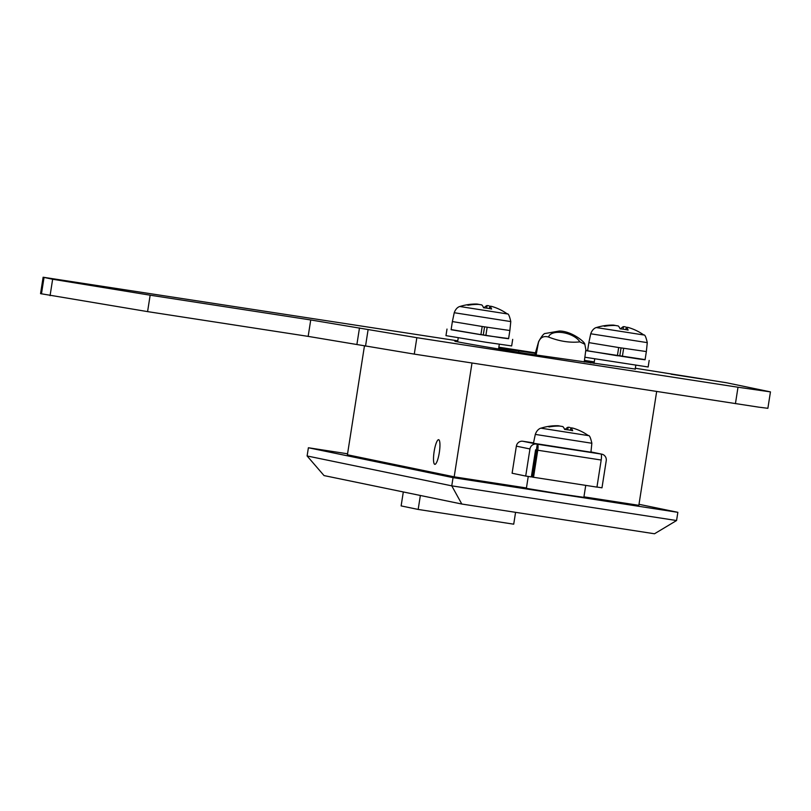 <?xml version="1.0" encoding="UTF-8"?>
<svg xmlns="http://www.w3.org/2000/svg" width="811" height="811" viewBox="0 0 811 811"><rect width="100%" height="100%" fill="white"/><g stroke="black" fill="none" stroke-linecap="round" stroke-linejoin="round"><path stroke-width="1.22" d="M534.591 456.127L535.564 456.299M528.245 476.442L526.38 488.344L558.13 493.625L583.859 497.346L585.735 485.383M434.797 464.348A12.469 2.636 98.8 0 1 434.138 451.565A12.469 2.636 98.8 0 1 438.629 439.704A12.469 2.636 98.8 0 1 438.66 439.714A12.469 2.636 98.8 0 1 439.319 452.497A12.469 2.636 98.8 0 1 434.828 464.348A12.469 2.636 98.8 0 1 434.797 464.348A12.469 2.636 98.8 0 1 434.138 451.565A12.469 2.636 98.8 0 1 438.629 439.704A12.469 2.636 98.8 0 1 439.319 452.497A12.469 2.636 98.8 0 1 434.828 464.348A12.469 2.636 98.8 0 1 434.797 464.348M638.997 504.3L677.854 512.329L453.045 477.638L308.393 447.753L347.554 453.795M526.44 487.969L454.18 476.827L347.412 454.768L364.453 345.912M656.667 391.5L638.845 505.314L583.94 496.839M307.105 455.964L451.768 485.85L676.567 520.53L654.497 533.77L461.804 504.036L324.035 475.581L307.105 455.964L308.393 447.753M461.804 504.036L451.768 485.85L453.045 477.638M676.567 520.53L677.854 512.329M472.002 363.014L454.18 476.827M535.615 455.985L534.631 455.853M584.234 362.01L585.866 349.703L584.822 344.239L579.855 341.877C569.94 342.941 559.519 341.33 548.581 337.052C543.603 335.632 540.227 337.417 538.474 342.394L536.091 355.157M420.362 495.48L418.172 509.44L401.121 505.912L403.31 491.953M515.573 512.339L513.718 524.18L418.172 509.44M635.216 369.046L525.913 353.525A165.403 1.734 -171.1 0 1 454.89 341.299L457.668 341.553M671.082 374.206L701.941 379.001L671.082 374.206M635.337 368.245L726.484 382.751L770.45 391.885L738 387.232L416.854 337.69L310.735 319.96L150.157 295.194L147.582 311.617L40.55 293.653L43.125 277.23L457.779 340.843M150.157 295.194L52.644 279.248L50.069 295.67M770.45 391.885L767.875 408.308L758.731 407.152L414.279 354.113L308.16 336.383L147.582 311.617M498.846 347.189L535.442 352.826M584.528 360.398L594.26 361.909M52.644 279.248L43.125 277.23M498.724 347.98L535.29 353.353M584.376 361.28L594.149 362.608M570.407 430.235L570.843 427.813A53.861 11.384 -81.2 0 1 572.678 430.712A53.546 46.582 166.3 0 0 568.704 429.952A53.546 46.582 166.3 0 0 564.649 429.465A53.861 11.384 -81.2 0 0 562.814 426.566L559.884 426.089A53.861 52.644 101.7 0 0 549.138 426.931A53.546 9.874 -108.2 0 0 547.415 426.576A53.861 52.644 -78.3 0 1 548.124 426.454A54.023 54.023 0 0 0 540.947 428.178L588.38 435.608A54.023 54.023 0 0 0 582.562 432.02A53.546 10.381 125.8 0 1 582.714 432.111A53.861 52.644 101.7 0 0 572.728 428.076L570.843 427.813L570.457 430.246M564.446 428.999A53.546 47.079 -147.7 0 1 565.48 429.222A53.861 11.384 98.8 0 1 568.085 427.235L569.869 427.427M534.094 443.353L590.935 452.193L591.858 443.252L535.301 434.402L533.456 443.191L534.094 443.353M548.124 426.454A53.861 52.644 -78.3 0 1 558.161 425.734L560.097 426.099M645.1 359.618L585.785 350.626M585.816 350.372L587.62 350.616M649.175 360.419L648.151 366.988L585.015 357.245M625.828 329.621L626.264 327.188A53.861 11.384 -81.2 0 1 628.109 330.087A53.546 46.582 166.3 0 0 624.135 329.327A53.546 46.582 166.3 0 0 620.08 328.85A53.861 11.384 -81.2 0 0 618.235 325.951L615.316 325.475A53.861 52.644 101.7 0 0 604.56 326.316A53.546 9.874 -108.2 0 0 602.837 325.951A53.861 52.644 -78.3 0 1 603.556 325.829A54.023 54.023 0 0 0 596.369 327.563L643.812 334.994A54.023 54.023 0 0 0 637.983 331.395A53.546 10.381 125.8 0 1 638.145 331.496A53.861 52.644 101.7 0 0 628.16 327.451L626.264 327.188L625.889 329.631M619.878 328.374A53.546 47.079 -147.7 0 1 620.902 328.597A53.861 11.384 98.8 0 1 623.507 326.62L625.301 326.813M589.516 342.729L618.671 347.544L617.394 355.755L587.59 350.778L588.877 342.566L589.516 342.729M596.369 327.563C597.21 327.38 592.922 327.603 590.732 333.777L647.279 342.637L646.357 351.568L618.671 347.544M621.044 347.909L619.776 355.988L638.673 358.969L645.069 359.78L646.357 351.568M623.649 348.314L622.361 356.526M603.556 325.829A53.861 52.644 -78.3 0 1 613.592 325.12L615.529 325.475M619.776 355.988L617.414 355.623M508.609 338.552L486.732 335.642L451.129 329.55M512.694 339.363L511.66 345.932L485.708 342.212L445.969 335.642L447.003 329.073M489.337 308.555L489.773 306.132A53.861 11.384 -81.2 0 1 491.618 309.032A53.546 46.582 166.3 0 0 487.644 308.271A53.546 46.582 166.3 0 0 483.589 307.795A53.861 11.384 -81.2 0 0 481.744 304.895L478.825 304.419A53.861 52.644 101.7 0 0 468.069 305.25A53.546 9.874 -108.2 0 0 466.355 304.895A53.861 52.644 -78.3 0 1 467.065 304.774A54.023 54.023 0 0 0 459.878 306.507L507.321 313.938A54.023 54.023 0 0 0 501.492 310.339A53.546 10.381 125.8 0 1 501.654 310.431A53.861 52.644 101.7 0 0 491.669 306.396L489.773 306.132L489.398 308.565M483.386 307.318A53.546 47.079 -147.7 0 1 484.41 307.541A53.861 11.384 98.8 0 1 487.026 305.565L488.81 305.757M453.025 321.673L482.19 326.488L480.903 334.7L451.109 329.722L452.386 321.511L453.025 321.673M459.878 306.507C460.719 306.325 456.431 306.548 454.241 312.722L510.788 321.582L509.866 330.513L482.19 326.488M484.552 326.853L483.285 334.933L502.181 337.913L508.588 338.724L509.866 330.513M487.158 327.259L485.87 335.47M467.065 304.774A53.861 52.644 -78.3 0 1 477.101 304.054L479.037 304.419M483.285 334.933L480.923 334.568M600.88 454.018A5.819 1.227 98.8 0 1 601.184 460.019L596.947 487.117L532.31 477.081L536.558 449.983L535.574 449.821L531.337 476.919L525.71 476.057L512.106 473.239L516.354 446.151A5.819 5.687 -78.3 0 1 522.872 441.265L537.45 444.235L601.509 454.109L590.955 451.93L601.792 454.16A5.819 5.687 101.7 0 0 601.509 454.109M596.957 487.046L601.985 487.816L606.233 460.729A5.819 5.687 101.7 0 0 601.792 454.16M536.476 444.073A5.819 5.687 101.7 0 0 529.958 448.959L525.71 476.057M601.184 460.019L537.754 450.237L533.516 477.324M523.419 441.346A5.819 1.227 -81.2 0 1 523.49 441.356L533.516 442.897L523.5 441.356A5.819 1.227 -81.2 0 0 523.49 441.356L522.872 441.265M537.754 450.237A5.819 1.227 -81.2 0 0 537.45 444.235M537.277 444.205L536.385 449.953M538.474 342.394A24.938 12.408 -164.1 0 1 538.646 341.583L534.834 354.965M579.855 341.877A16.625 8.272 15.9 0 0 562.905 332.652A16.625 8.272 15.9 0 0 548.581 337.052M310.735 319.96L308.16 336.383M359.486 327.938L356.911 344.361M368.093 329.712L365.528 346.135M416.854 337.69L414.279 354.113M738 387.232L735.435 403.655M44.037 277.463L41.462 293.886M590.864 362.223L590.743 362.973M518.837 350.92L518.614 352.329M504.898 348.963L504.726 350.038M499.201 348.071L499.049 349.085M567.68 429.8L568.085 427.235M623.112 329.185L623.507 326.62M486.62 308.119L487.026 305.565M529.958 448.959L516.354 446.151M635.794 365.335L635.175 369.299M499.302 344.269L498.562 349.004M458.245 337.842L457.617 341.847M594.737 358.898L594.027 363.45M584.822 344.239C585.157 342.1 571.461 330.949 559.266 331.03L545.387 333.463C544.039 333.22 541.789 335.926 538.646 341.583M591.858 443.252C590.58 437.636 589.425 435.081 588.38 435.608M540.947 428.178C541.778 428.005 537.49 428.218 535.301 434.402M647.279 342.637C646.002 337.011 644.846 334.467 643.812 334.994M590.732 333.777L588.877 342.566M510.788 321.582C509.511 315.955 508.355 313.411 507.321 313.938M454.241 312.722L452.386 321.511"/></g></svg>
